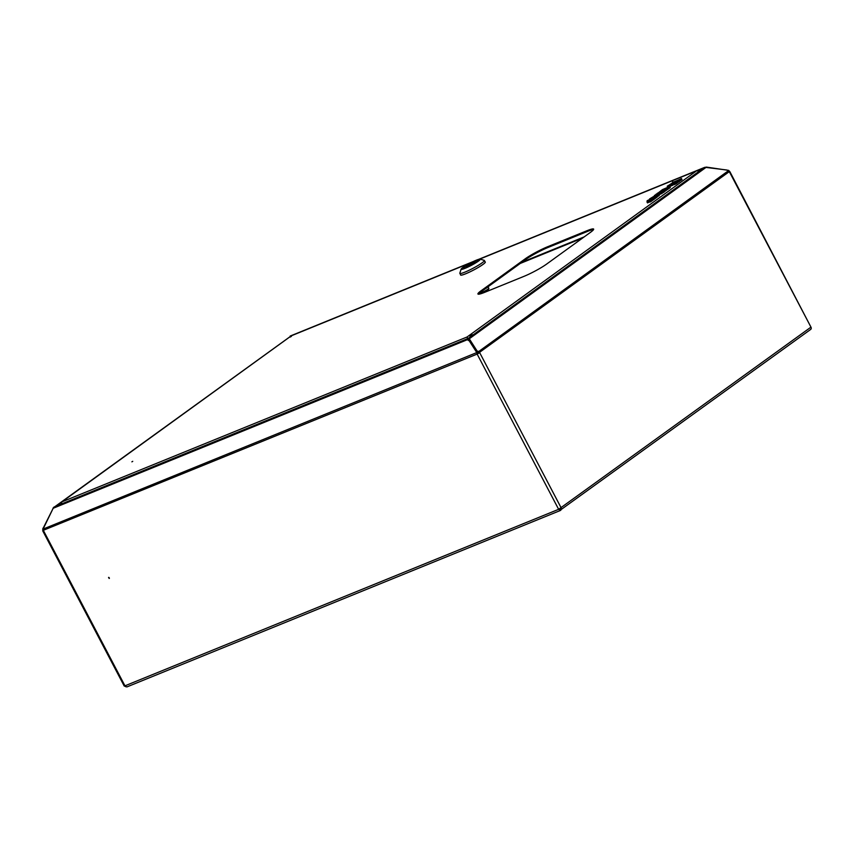 <?xml version="1.0" encoding="UTF-8"?>
<svg xmlns="http://www.w3.org/2000/svg" width="854" height="854" viewBox="0 0 854 854"><rect width="100%" height="100%" fill="white"/><g stroke="black" fill="none" stroke-linecap="round" stroke-linejoin="round"><path stroke-width="1.28" d="M109.419 578.179L108.842 577.379M109.195 578.468L108.554 577.443L109.195 578.468M560.352 510.105L810.681 329.42A2.06 1.58 54.1 0 1 810.425 329.559M729.295 171.633L477.14 354.09L479.702 352.702L561.206 507.949L560.779 510.286L560.117 509.422M470.351 341.258L471.525 343.511M729.796 171.537L810.958 327.135A2.06 1.58 54.1 0 1 810.681 329.42M705.991 167.427L469.284 338.782L477.674 351.923L469.284 338.782L468.323 338.365L703.781 167.918L705.991 167.427L726.733 169.989L728.345 170.789A2.06 1.58 54.1 0 1 729.455 171.9L810.958 327.135L558.644 509.326L560.523 510.425L559.808 509.55M477.589 353.769A1.217 0.769 67.9 0 1 477.375 352.873L468.28 339.326L476.788 352.574A2.06 1.302 67.9 0 0 477.14 354.09L43.319 530.302M560.523 510.425L126.947 686.904L124.204 686.008L42.7 530.772M479.094 352.948A1.217 0.929 -125.9 0 0 478.432 352.307L477.674 351.923M479.702 352.702A2.06 1.58 -125.9 0 0 478.592 351.602L477.834 351.218M477.14 354.09L558.644 509.326L124.962 685.826L43.458 530.58A2.06 1.302 -112.1 0 1 43.095 529.074L53.172 508.269L43.138 528.274M477.407 352.072L476.82 351.763M42.967 528.199L42.807 528.946A2.06 1.58 -125.9 0 0 43.042 530.409M468.323 338.365L54.667 506.742L53.172 508.269L468.28 339.326L468.675 340.138M468.238 340.458L468.867 339.636M54.912 506.646L290.456 336.391M53.909 507.105L53.012 508.194M560.395 509.539L560.598 508.194M559.092 509.005L559.946 509.753M124.727 685.922L125.933 686.808M291.374 336.487L290.211 336.07L290.595 336.818M729.551 171.547L729.487 171.408A2.06 1.302 67.9 0 0 728.494 170.352L706.418 167.096L704.401 167.512L702.276 169.263M478.731 259.328L704.785 167.32L704.796 168.259M559.573 509.646L560.747 509.165M521.954 262.21L584.189 236.878M520.235 263.448L582.481 238.117M131.879 461.833L132.733 461.331L131.879 461.833M593.53 229.63A18.212 2.156 -27.7 0 0 587.371 231.466L548.076 247.457A18.212 2.156 -27.7 0 0 525.509 259.637L481.346 291.609A18.212 2.156 -27.7 0 0 478.432 294.203M484.592 292.378L523.897 276.386A18.212 2.156 -27.7 0 0 546.453 264.206L590.616 232.235A18.212 2.156 -27.7 0 0 593.647 229.096A18.212 2.156 -27.7 0 0 586.976 230.719L547.681 246.71A18.212 2.156 -27.7 0 0 525.114 258.89L480.962 290.862A18.212 2.156 -27.7 0 0 477.93 294A18.212 2.156 -27.7 0 0 484.592 292.378M290.936 336.092A2.06 1.58 54.1 0 1 291.406 335.75A2.06 1.302 -112.1 0 1 291.588 335.643A2.06 1.302 -112.1 0 1 291.78 335.601M697.558 170.875A2.06 1.302 67.9 0 0 696.683 170.789A2.06 1.302 67.9 0 0 696.501 170.885A2.06 1.58 54.1 0 1 698.636 171.633M467.821 339.219L467.458 337.736L468.173 338.931M468.43 338.974L467.458 337.736M61.061 504.757L61.584 502.077L291.15 335.889M471.013 262.648L291.406 335.75L61.968 501.842L467.063 336.988L467.736 339.251M61.968 501.842L60.367 505.045M471.6 335.078A5.466 3.448 67.9 0 0 471.376 335.152A5.466 3.448 67.9 0 0 469.764 337.319M476.852 261.74A8.497 1.003 -27.7 0 0 478.24 260.299A8.497 1.003 -27.7 0 0 472.774 262.093A8.497 1.003 -27.7 0 0 464.565 266.758A8.497 1.003 -27.7 0 0 463.178 268.199A8.497 1.003 -27.7 0 0 468.643 266.405A8.497 1.003 -27.7 0 0 476.852 261.74M461.139 269.106L459.847 273.141A13.845 1.644 -27.7 0 0 459.858 273.355L460.69 274.956A13.845 1.644 -27.7 0 0 469.583 272.042A13.845 1.644 -27.7 0 0 482.958 264.43A13.845 1.644 -27.7 0 0 485.211 262.082L484.367 260.481A13.845 1.644 -27.7 0 0 484.186 260.353L480.14 259.125A10.814 1.281 -27.7 0 0 472.785 261.772A10.814 1.281 -27.7 0 0 462.9 267.441A10.814 1.281 -27.7 0 0 461.139 269.106A10.814 1.281 -27.7 0 0 467.533 267.249A10.814 1.281 -27.7 0 0 478.518 261.057A10.814 1.281 -27.7 0 0 480.14 259.125M459.858 273.355A13.845 1.644 -27.7 0 0 468.739 270.44A13.845 1.644 -27.7 0 0 482.115 262.829A13.845 1.644 -27.7 0 0 484.367 260.481M488.445 286.464A5.402 0.64 152.3 0 1 485.307 288.748M485.104 261.89A13.963 1.655 152.3 0 1 485.318 262.029A13.963 1.655 152.3 0 1 483.044 264.398A13.963 1.655 152.3 0 1 469.551 272.074A13.963 1.655 152.3 0 1 460.584 275.009A13.963 1.655 152.3 0 1 460.594 274.764M485.873 291.844A7.867 3.736 58.6 0 1 485.862 291.865A7.803 6.501 23 0 0 486.364 291.577A7.803 6.501 23 0 0 486.812 291.267A7.867 3.736 -121.4 0 1 486.47 291.62A7.889 7.889 0 0 0 488.819 288.801A4.676 0.555 152.3 0 1 486.897 290.264A4.676 0.555 152.3 0 1 481.165 293.018A4.676 0.555 152.3 0 1 480.642 293.103A7.889 7.889 0 0 0 482.67 293.125M464.597 266.736A8.497 1.003 -27.7 0 0 463.178 268.199A8.497 1.003 -27.7 0 0 468.611 266.427A8.497 1.003 -27.7 0 0 476.82 261.762A8.497 1.003 -27.7 0 0 478.24 260.299A8.497 1.003 -27.7 0 0 472.806 262.082A8.497 1.003 -27.7 0 0 464.597 266.736M475.454 262.093L465.964 266.416L475.454 262.093M669.002 185.489A14.806 1.751 -27.7 0 0 672.151 182.991A12.991 1.537 152.3 0 1 667.23 186.215L669.002 185.489L669.568 186.546A14.806 1.751 -27.7 0 0 670.625 185.809M667.23 186.215L667.785 187.272M657.174 193.431L664.017 189.471L660.74 191.851L666.526 188.456L663.964 190.666L669.771 186.471L662.448 189.609L657.27 193.634M669.771 186.471L670.337 187.538L663.846 192.011M663.964 190.666L664.519 191.734M658.914 194.936L663.921 192.171L663.366 191.104L656.043 194.253L654.666 195.844M654.442 195.417L657.612 194.125L649.531 198.961L656.598 196.004L658.68 194.488L657.345 194.605L658.519 193.751L659.074 194.819M658.519 193.751L661.231 192.652L661.797 193.719M661.231 192.652L663.366 191.104M654.954 196.142L655.264 196.73M656.374 197.135L659.245 195.555L658.68 194.488M656.598 196.004L657.164 197.071M646.937 201.832L652.83 198.395L650.193 200.637L656 196.431L647.097 200.733L650.236 199.452L646.937 201.832L647.503 202.9L649.52 201.768M647.972 201.416L648.538 202.483M649.147 201.064L649.702 202.131L650.759 201.704L656.566 197.498L656 196.431M650.193 200.637L650.759 201.704M647.097 200.733L647.471 201.448M681.449 178.529A12.991 1.537 152.3 0 1 675.162 181.368A14.806 1.751 -27.7 0 0 680.136 179.468L681.449 178.529L682.004 179.596L680.691 180.536A14.806 1.751 -27.7 0 1 679.709 180.963M680.136 179.468L680.691 180.536M672.61 181.795A77.33 9.159 152.3 0 1 673.454 182.457A77.33 9.159 152.3 0 1 673.475 183.653L675.461 182.841L676.016 183.909L677.435 182.884L676.88 181.817A77.33 9.159 152.3 0 1 672.61 181.795L673.165 182.863A77.33 9.159 152.3 0 1 673.582 183.066M675.461 182.841L676.88 181.817M673.475 183.653L674.041 184.72L676.016 183.909M670.198 184.998L672.215 184.165A20.453 2.423 -27.7 0 0 673.037 182.745A20.453 2.423 -27.7 0 0 672.685 182.542A18.681 2.21 152.3 0 1 670.198 184.998L670.764 186.065L672.771 185.233A20.453 2.423 -27.7 0 0 673.635 183.941M672.215 184.165L672.771 185.233M679.261 180.098A18.681 2.21 152.3 0 1 674.265 181.688A20.453 2.423 -27.7 0 0 677.798 181.155L679.261 180.098L679.816 181.165L678.354 182.222A20.453 2.423 -27.7 0 1 677.265 182.542M677.798 181.155L678.354 182.222M728.345 170.789L478.592 351.602M476.788 352.574L43.095 529.074M697.921 171.035L701.465 169.594M467.063 336.988L696.501 170.885L479.713 259.114M481.346 291.609L480.962 290.862M525.509 259.637L525.114 258.89M548.076 247.457L547.681 246.71M587.371 231.466L586.976 230.719M470.244 336.978A5.466 3.448 -112.1 0 1 471.814 334.971A5.466 3.448 -112.1 0 1 473.18 334.853M472.902 335.056A5.103 3.213 67.9 0 0 470.981 336.455M488.093 286.901L488.83 288.31A4.857 0.576 152.3 0 1 485.841 290.499A4.857 0.576 152.3 0 1 480.877 292.794A4.857 0.576 152.3 0 1 480.226 292.826L480.642 293.103M473.18 261.58L290.168 336.06M290.168 336.145L290.243 337.095M291.588 335.643L471.269 262.52M479.617 259.125L696.683 170.789M471.376 335.152L473.212 334.832M673.037 182.745L673.486 183.61"/></g></svg>

